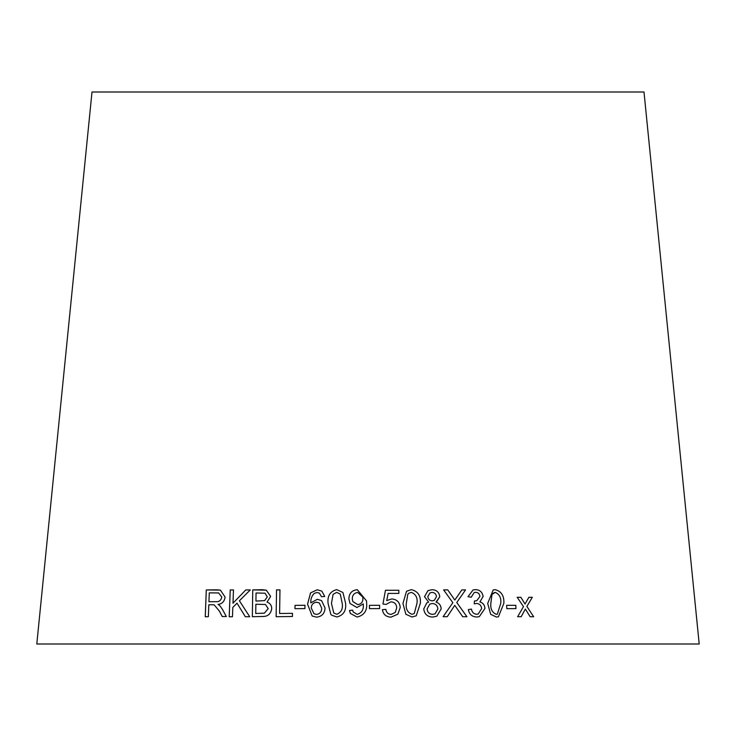<?xml version="1.0" encoding="UTF-8"?>
<svg xmlns="http://www.w3.org/2000/svg" width="736" height="736" viewBox="0 0 736 736"><rect width="100%" height="100%" fill="white"/><g stroke="black" fill="none" stroke-linecap="round" stroke-linejoin="round"><path stroke-width="1.1" d="M699.2 644L36.8 644L92 92L644 92L699.2 644M533.664 616.74L526.875 606.436L532.312 597.31L528.88 597.301L525.026 604.026L520.867 597.292L517.196 597.292L523.48 606.62L517.638 616.713L521.189 616.713L525.357 609.049L530.15 616.731L533.664 616.74L526.875 606.436M515.964 608.626L515.807 605.314L506.644 605.342L506.8 608.654L515.964 608.626M487.692 603.465L490.682 614.33L496.469 617.053L498.428 616.796L503.866 603.308C504.252 595.81 501.363 591.266 495.19 589.674L493.194 589.95L487.692 603.465M479.311 616.648L484.914 608.497C484.711 605.038 483.037 602.858 479.89 601.956L483.101 596.473C482.31 592.02 479.734 589.729 475.355 589.619L473.055 589.959L468.013 596.694L471.187 597.218L474.232 592.526L475.566 592.314C478.115 592.416 479.568 593.796 479.927 596.445L476.716 600.742L474.453 600.972L474.242 603.87L476.431 603.465C479.522 603.649 481.261 605.369 481.648 608.608L478.188 614.045L476.68 614.275C473.763 613.999 472.015 612.269 471.436 609.095L468.308 609.592C469.31 614.376 472.144 616.842 476.79 617.007L479.329 616.639L484.923 608.497C484.72 605.029 483.046 602.848 479.9 601.947L483.12 596.473C482.328 592.011 479.743 589.729 475.373 589.619L473.082 589.95M462.705 616.704L466.928 616.722L456.78 602.517L465.538 589.922L461.831 589.904L454.83 600.052L447.746 589.886L443.624 589.895L452.852 602.71L443.109 616.685L447.276 616.685L454.765 605.332L462.705 616.704M436.614 601.809L439.769 596.675C439.125 592.158 436.512 589.84 431.94 589.711L427.966 590.631L424.506 596.675L428.637 602.112L426.834 602.848L423.752 608.93C424.433 614.174 427.414 616.878 432.694 617.062L436.807 616.207L441.177 608.911C440.993 605.461 439.282 603.18 436.043 602.066L439.778 596.675C439.116 592.167 436.503 589.84 431.931 589.711L427.975 590.631M402.951 603.456L405.876 614.302L412.013 616.998L416.263 615.793L420.348 603.244C420.955 595.746 417.938 591.21 411.314 589.646L406.53 591.266L402.951 603.456M397.863 614.174L400.2 607.623C399.841 602.333 397.035 599.435 391.791 598.92L386.722 600.604L388.13 593.4L398.848 593.418L398.82 590.272L385.462 590.263L382.941 604.026L386.05 604.422L390.936 601.827C394.643 602.131 396.566 604.155 396.713 607.899L395.269 612.444L391.074 614.44C388.038 614.146 386.299 612.453 385.866 609.371L382.389 609.675C383.244 614.496 386.142 616.98 391.092 617.136L397.872 614.174L400.2 607.623C399.85 602.333 397.044 599.435 391.791 598.92L386.722 600.604L388.13 593.4M379.629 608.598L379.61 605.296L369.435 605.342L369.463 608.654L379.629 608.598M356.914 607.513L363.308 603.925L363.326 604.587C363.731 609.785 361.661 613.033 357.116 614.348L353.17 611.938L352.636 610.153L349.462 610.475L350.364 613.456L357.061 617.044C364.256 615.379 367.439 610.549 366.602 602.572L366.556 600.944L357.282 589.692C351.863 590.29 349.066 593.345 348.882 598.837L349.996 603.483L356.914 607.513M342.912 592.471L336.729 589.637C330.133 591.339 327.253 595.958 328.081 603.474L330.795 614.312L331.688 615.232L336.904 616.98C343.519 615.268 346.417 610.668 345.58 603.189L342.912 592.462L336.729 589.637C330.133 591.339 327.244 595.948 328.081 603.474L330.795 614.312L331.697 615.241M325.054 607.982L321.558 600.604L317.308 599.297L310.813 602.885C310.546 599.104 311.705 595.939 314.281 593.363L317.041 592.489L319.424 593.161L321.485 596.703L324.742 596.454L321.816 591.091L317.28 589.784L310.546 592.866L307.556 604.173L312.184 616.032L316.572 617.145C321.917 616.538 324.742 613.484 325.054 607.982M304.934 608.608L304.98 605.296L295.026 605.36L294.97 608.672L304.934 608.608M279.974 589.858L276.543 589.913L276.138 616.694L292.422 616.51L292.468 613.346L279.616 613.484L279.965 589.858L276.534 589.904L276.147 616.704M262.264 589.702L252.742 589.904L252.338 616.694L262.016 616.492C267.619 616.759 270.857 614.118 271.722 608.552C271.621 605.222 270.038 603.088 266.984 602.14L270.646 596.399L266.276 590.18L252.742 589.904M249.725 616.731L239.393 600.778L250.286 589.922L245.787 589.913L232.972 603.226L233.478 589.932L230.23 589.941L229.209 616.759L232.456 616.74L232.815 607.448L237.01 603.161L245.336 616.722L249.725 616.731M219.3 611.018L222.281 616.566L226.32 616.547L222.382 609.27L219.871 605.728L217.994 604.412C222.106 603.925 224.462 601.478 225.078 597.062L220.414 590.116L206.282 589.95L205.243 616.759L208.352 616.713L208.812 604.808L212.446 604.762L214.194 604.872L219.319 611.027L222.3 616.575M214.194 604.872L219.319 611.027M220.423 590.125L216.77 589.821M216.789 589.821L206.282 589.95M206.301 589.95L205.261 616.759M218.684 592.949L221.794 597.089C221.058 600.475 219.034 602.002 215.712 601.662L208.95 601.735L209.282 592.866L218.684 592.949L221.775 597.08C221.048 600.475 219.015 601.993 215.694 601.662L208.932 601.735M250.295 589.922L245.787 589.913L232.972 603.226M233.496 589.932L230.23 589.941L229.227 616.759M245.355 616.731L237.01 603.161M266.276 590.18L262.274 589.711M252.752 589.913L252.347 616.694M265.006 593.198L267.315 596.878L264.656 600.613L255.935 601.091L256.036 592.995L264.997 593.188L267.297 596.878L264.647 600.604L255.916 601.082M265.457 604.495L268.208 608.617L264.38 613.152L255.732 613.456L255.87 604.247L265.457 604.495L268.198 608.617L264.371 613.152L255.732 613.456M292.477 613.346L279.616 613.484M304.989 605.305L295.026 605.36L294.98 608.672M321.558 600.604L317.308 599.297L310.813 602.885M319.433 593.161L321.485 596.712M321.89 591.146L317.28 589.784L310.546 592.866M310.555 592.876L307.556 604.182L312.174 616.023M319.369 603.005L321.706 608.194C321.669 611.772 319.958 613.852 316.572 614.44L314.014 613.723L311.245 608.019C311.438 604.541 313.232 602.6 316.609 602.214L319.369 603.005L321.696 608.184C321.66 611.763 319.948 613.852 316.563 614.44L314.014 613.723M340.271 594.081L342.194 603.244C343.077 608.7 341.311 612.38 336.886 614.284L333.785 613.005L331.448 603.41L333.095 594.338L336.702 592.36L340.271 594.081L342.185 603.235C343.077 608.681 341.311 612.361 336.886 614.284L333.785 613.005M366.556 600.944L357.282 589.702C351.863 590.3 349.066 593.345 348.882 598.837L349.977 603.456M363.308 603.934L363.326 604.587C363.731 609.785 361.661 613.042 357.116 614.348L353.17 611.938M352.636 610.153L349.462 610.475L350.364 613.456M362.774 597.043L362.903 598.524C362.922 602.122 361.183 604.146 357.696 604.606L352.82 601.542L352.277 598.902C352.332 595.194 354.136 593.032 357.705 592.416L362.774 597.043L362.903 598.524C362.922 602.122 361.183 604.146 357.696 604.606L352.82 601.533M379.629 608.608L379.61 605.296L369.435 605.342M398.838 593.418L398.82 590.272L385.462 590.263M395.269 612.453L391.074 614.44C388.038 614.146 386.299 612.462 385.866 609.38L382.389 609.675M416.263 615.793L420.339 603.244C420.946 595.746 417.938 591.22 411.314 589.646L406.53 591.275M414.248 613.566L411.939 614.302C407.486 612.508 405.61 608.874 406.318 603.41L407.79 594.329L408.71 593.29L411.35 592.379C415.831 594.154 417.717 597.788 416.99 603.281L414.258 613.566L411.939 614.302C407.486 612.545 405.61 608.92 406.318 603.41L407.781 594.338L408.728 593.28M436.034 602.066L436.043 602.066C439.272 603.18 440.984 605.461 441.168 608.92L436.807 616.207M428.628 602.112L426.834 602.848M434.295 600.383L432.299 600.824C429.594 600.686 428.104 599.251 427.828 596.537L430.008 592.885L432.05 592.416C434.682 592.6 436.154 594.016 436.466 596.666L434.258 600.401L432.299 600.824C429.603 600.677 428.113 599.251 427.837 596.537L429.999 592.894M435.077 613.842L432.658 614.367C429.3 614.128 427.45 612.315 427.101 608.92L429.815 604.081L432.28 603.511C435.657 603.741 437.524 605.562 437.874 608.966L435.077 613.842L432.667 614.367C429.309 614.128 427.46 612.306 427.11 608.92L429.815 604.081M466.909 616.722L456.771 602.526L465.538 589.922L461.822 589.904M447.746 589.886L454.83 600.052M447.736 589.886L443.615 589.904M447.267 616.685L454.765 605.332M471.178 597.218L474.232 592.526M476.707 600.742L474.444 600.981M478.17 614.045L476.68 614.275M476.67 614.284C473.754 613.999 472.006 612.269 471.426 609.104L471.436 609.095M471.426 609.104L468.298 609.592M498.419 616.796L503.847 603.318C504.243 595.81 501.345 591.275 495.172 589.683L493.184 589.95M497.334 614.183L496.322 614.358C492.136 612.536 490.305 608.893 490.838 603.428L491.998 594.357L495.282 592.406C499.477 594.191 501.308 597.834 500.765 603.336L497.334 614.183L496.34 614.348C492.145 612.527 490.314 608.884 490.848 603.428L492.007 594.357L494.252 592.544M515.945 608.626L515.807 605.314L506.626 605.351M526.856 606.436L532.312 597.31L528.862 597.31M517.178 597.292L520.867 597.292L525.026 604.026M521.171 616.722L525.357 609.049"/></g></svg>
